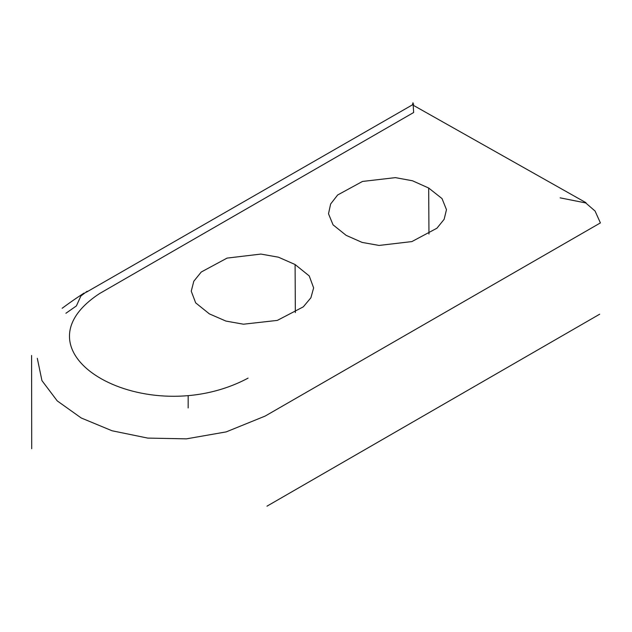 <?xml version="1.0" encoding="UTF-8"?>
<svg xmlns="http://www.w3.org/2000/svg" width="632" height="632" viewBox="0 0 632 632"><rect width="100%" height="100%" fill="white"/><g stroke="black" fill="none" stroke-linecap="round" stroke-linejoin="round"><path stroke-width="0.95" d="M209.374 313.883L225.94 321.08L243.439 324.2L277.329 320.4L303.305 306.844L310.905 297.767L313.63 287.892L309.238 275.939L295.097 264.524L278.443 257.2L260.913 254.072L227.062 258.101L201.268 272.005L193.803 281.224L191.251 291.194L195.667 302.862L209.374 313.883M295.342 312.579L295.097 264.524M412.467 104.825L412.996 102.74L413.66 112.504L99.54 293.572C7.513 354.038 146.798 432.201 248.092 378.126M428.678 188.028L412.459 180.768L395.379 177.632L362.484 181.447L337.646 194.988L330.631 204.01L328.506 213.774L333.056 224.842L346.162 235.365L362.128 242.419L379.042 245.437L411.89 241.582L436.949 228.199L444.138 219.312L446.476 209.682L442.021 198.574L428.678 188.028L428.962 234.053M266.965 506.177L599.697 314.191M560.142 197.848L585.73 202.943L595.067 211.041L600.4 222.906L265.132 416.085L226.193 431.893L186.424 438.853L147.73 438.094L112.03 430.763L81.228 417.981L57.228 400.893L41.949 380.622L37.296 358.305M87.129 291.273L80.856 296.021L76.409 305.92L65.918 313.259M31.711 448.72L31.6 355.484M413.375 105.331L585.983 202.69M413.731 104.106L86.197 292.284M62.165 308.274C75.587 298.336 81.362 294.962 83.945 293.106M188.178 395.648L188.162 407.964"/></g></svg>
